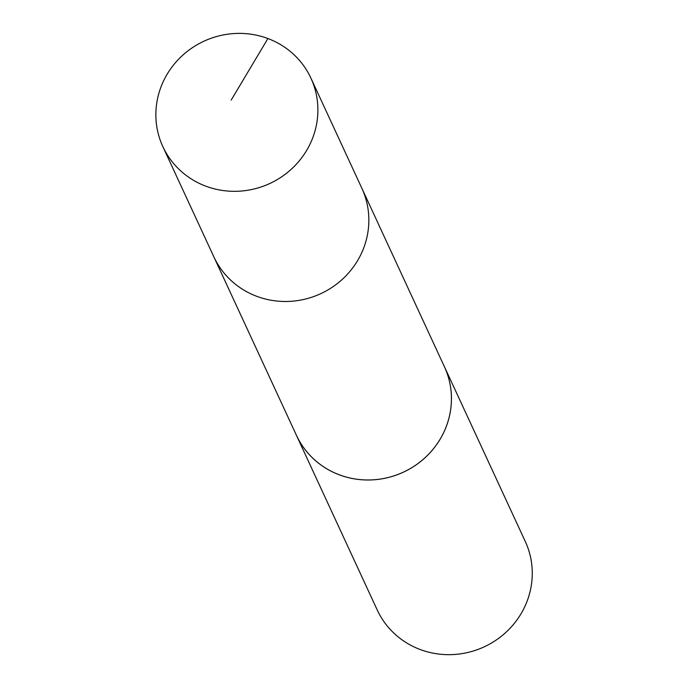 <?xml version="1.0" encoding="UTF-8"?>
<svg xmlns="http://www.w3.org/2000/svg" width="689" height="689" viewBox="0 0 689 689"><rect width="100%" height="100%" fill="white"/><g stroke="black" fill="none" stroke-linecap="round" stroke-linejoin="round"><path stroke-width="1.03" d="M162.845 146.611L213.823 256.773A81.56 78.4 -24.8 0 0 298.69 300.421A81.56 78.4 -24.8 0 0 367.943 231.952A81.56 78.4 -24.8 0 0 361.863 188.278L444.439 366.789A81.543 78.391 155.2 0 1 450.52 410.463A81.543 78.391 155.2 0 1 381.284 478.915A81.543 78.391 155.2 0 1 296.425 435.276L213.823 256.773A81.56 78.4 -24.8 0 0 298.69 300.421A81.56 78.4 -24.8 0 0 367.943 231.952A81.56 78.4 -24.8 0 0 361.863 188.278L310.903 78.107A81.569 78.408 155.2 0 1 316.983 121.789A81.569 78.408 155.2 0 1 247.721 190.259A81.569 78.408 155.2 0 1 162.845 146.611A81.569 78.408 155.2 0 1 156.765 102.928A81.569 78.408 155.2 0 1 226.026 34.45A81.569 78.408 155.2 0 1 310.903 78.107M443.733 365.256A81.569 78.408 155.2 0 1 444.457 366.781A81.569 78.408 155.2 0 1 403.358 472.189A81.569 78.408 155.2 0 1 296.408 435.284A81.569 78.408 155.2 0 1 295.719 433.743M444.457 366.781L525.276 541.451A81.569 78.408 155.2 0 1 484.169 646.859A81.569 78.408 155.2 0 1 377.219 609.954L296.408 435.284M267.9 38.532L231.194 100.094"/></g></svg>
